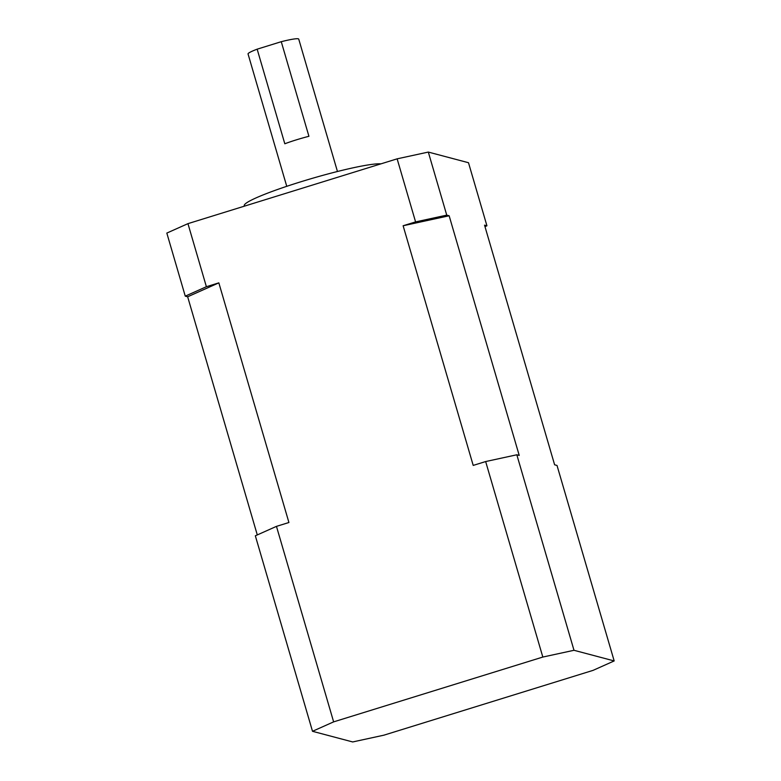 <?xml version="1.0" encoding="UTF-8"?>
<svg xmlns="http://www.w3.org/2000/svg" width="781" height="781" viewBox="0 0 781 781"><rect width="100%" height="100%" fill="white"/><g stroke="black" fill="none" stroke-linecap="round" stroke-linejoin="round"><path stroke-width="1.17" d="M286.754 186.327L248.046 53.957A26.408 2.597 -16.3 0 1 257.154 49.174L284.811 143.772A26.408 2.597 -16.3 0 1 296.272 139.877A26.408 2.597 -16.3 0 1 308.925 136.294L281.267 41.696A26.408 2.597 -16.3 0 1 298.742 39.128L337.451 171.498M244.404 206.155L244.258 205.676A72.623 7.127 -16.3 0 1 300.812 181.797A72.623 7.127 -16.3 0 1 380.991 163.844M614.178 660.931L593.052 670.371L383.861 735.185L352.69 741.95L312.507 731.299L255.338 535.795L276.464 526.365L333.633 721.869L542.824 657.055L485.655 461.551L516.827 454.786L573.996 650.29L614.178 660.931L557.009 465.437L554.617 464.802L484.542 225.153L486.934 225.787L468.493 162.721L428.31 152.07L397.138 158.836L187.948 223.649L166.822 233.08L185.263 296.145L187.655 296.78L257.291 534.926M428.31 152.07L446.752 215.136L449.143 215.771L403.123 225.758L415.58 221.902L397.138 158.836M516.827 454.786L519.219 455.421L449.143 215.771M403.123 225.758L473.208 465.408L485.655 461.551M187.948 223.649L206.389 286.715L218.836 282.859L187.655 296.78M276.464 526.365L288.921 522.509L218.836 282.859M206.389 286.715L185.263 296.145M446.752 215.136L415.58 221.902M484.981 226.656L486.934 225.787M281.267 41.696L257.154 49.174M573.996 650.29L542.824 657.055M333.633 721.869L312.507 731.299"/></g></svg>
